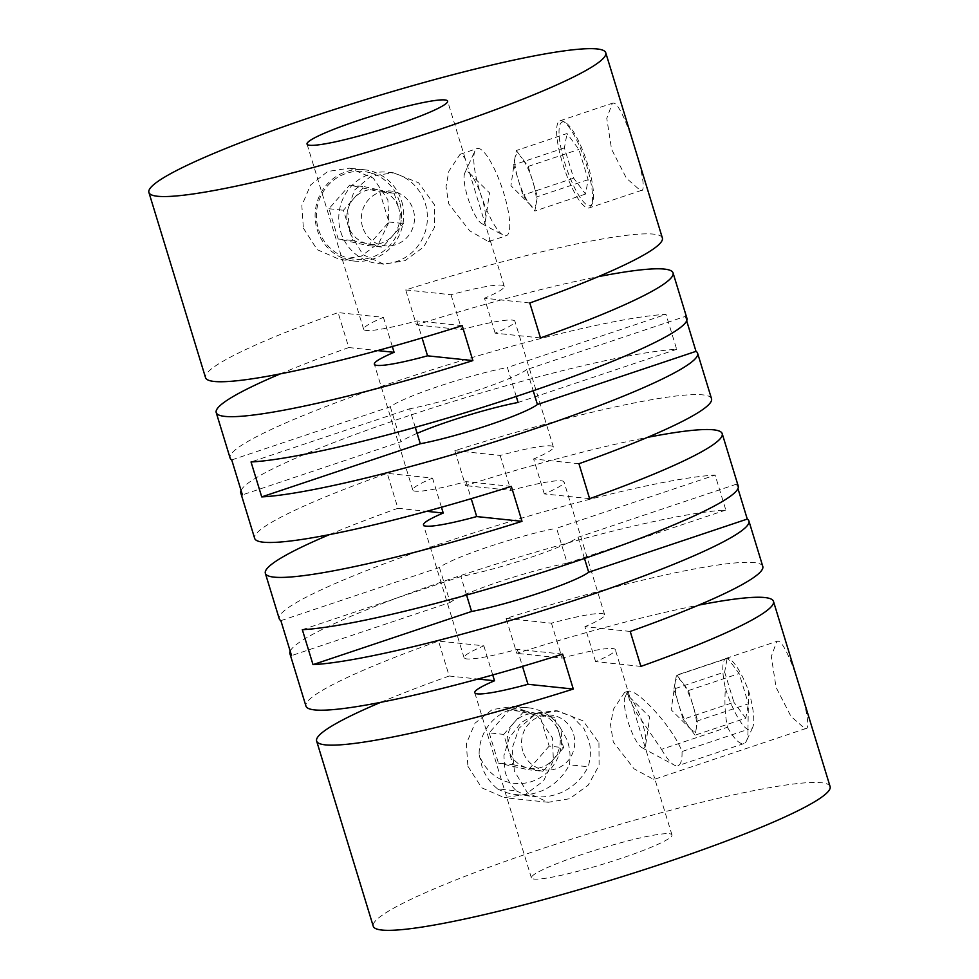<?xml version="1.0" encoding="UTF-8"?>
<svg xmlns="http://www.w3.org/2000/svg" width="979" height="979" viewBox="0 0 979 979"><rect width="100%" height="100%" fill="white"/><g stroke="black" fill="none" stroke-linecap="round" stroke-linejoin="round"><path stroke-width="0.73" stroke-dasharray="4.89 3.67" d="M303.368 228.131L317.22 249.694L339.835 259.545L361.227 256.217L379.069 242.719L388.871 222.319L387.88 199.802L373.329 178.166L349.442 168.18L327.696 171.472L310.527 185.043L301.838 205.566L303.368 228.131M467.876 766.239L481.729 787.801L504.356 797.665L525.747 794.324L543.59 780.838L553.392 760.426L552.401 737.921L537.838 716.285L513.963 706.3L492.217 709.591L475.048 723.151L466.359 743.673L467.876 766.239M241.054 490.442A238.864 25.43 163 0 1 426.709 409.822A238.864 25.43 163 0 1 676.673 349.319L665.989 314.369A238.864 25.43 -17 0 0 405.82 378.212A238.864 25.43 -17 0 0 230.089 458.001M290.188 651.17A238.864 25.43 163 0 1 475.855 570.561A238.864 25.43 163 0 1 725.818 510.047L715.135 475.109A238.864 25.43 -17 0 0 454.966 538.952A238.864 25.43 -17 0 0 279.235 618.74M830.094 786.553A238.864 25.43 -17 0 0 821.418 782.735A238.864 25.43 -17 0 0 566.29 840.814A238.864 25.43 -17 0 0 373.244 926.232M380.794 702.31A238.864 25.43 163 0 1 449.202 676.012L438.519 641.074A238.864 25.43 -17 0 0 305.95 706.092M329.519 534.595A238.864 25.43 163 0 1 397.927 508.285L387.243 473.346A238.864 25.43 -17 0 0 254.662 538.377M280.373 373.856A238.864 25.43 163 0 1 348.781 347.557L338.098 312.607A238.864 25.43 -17 0 0 205.529 377.637M640.339 190.464C652.295 196.29 623.966 103.59 613.637 103.113L612.34 103.248L606.772 118.349L611.569 149.249L626.45 178.264L640.339 190.464L641.539 190.354L589.187 207.903A45.94 11.112 71.5 0 1 587.938 208.025A45.94 11.112 71.5 0 1 563.268 165.488A45.94 11.112 71.5 0 1 559.988 120.796A45.94 11.112 71.5 0 1 561.236 120.674A45.94 11.112 71.5 0 1 563.084 121.298A45.94 11.112 71.5 0 1 585.124 160.825A45.94 11.112 71.5 0 1 591.353 205.651A45.94 11.112 71.5 0 1 589.187 207.903M662.367 237.958A238.864 25.43 -17 0 0 653.703 234.14A238.864 25.43 -17 0 0 405.71 289.943L416.393 324.893A238.864 25.43 163 0 1 598.206 276.69M711.513 398.698A238.864 25.43 -17 0 0 702.836 394.88A238.864 25.43 -17 0 0 454.856 450.683L465.539 485.621A238.864 25.43 163 0 1 647.339 437.417M762.788 566.425A238.864 25.43 -17 0 0 754.124 562.607A238.864 25.43 -17 0 0 506.131 618.41L516.814 653.348A238.864 25.43 163 0 1 698.627 605.144M804.86 728.584C816.816 734.409 788.487 641.698 778.158 641.221L776.861 641.367L771.293 656.468L776.078 687.356L790.959 716.383L804.86 728.584L806.06 728.474L653.813 779.504L634.086 768.845L613.282 741.996L610.541 724.815L613.38 709.322L624.614 692.398L626.022 692.214L629.742 696.84L654.339 777.302L653.813 779.504M677.015 675.253L682.498 682.608A27.559 6.669 -108.5 0 0 675.253 681.837A27.559 6.669 -108.5 0 0 675.18 682.265A27.559 6.669 -108.5 0 0 678.569 704.158L673.944 689.032L724.656 672.035L727.177 658.206L676.465 675.204A45.94 11.112 71.5 0 1 676.734 675.216A45.94 11.112 71.5 0 1 677.015 675.253L727.715 658.255L739.145 673.552L748.397 703.815L697.684 720.813L696.375 727.997A27.559 6.669 -108.5 0 0 693.059 705.675L697.684 720.813M748.605 690.782L747.956 729.416L682.033 751.517C672.61 727.005 639.165 691.101 629.399 691.076L627.453 691.908L629.387 699.679L637.17 713.85L661.51 749.351L727.446 727.262C725.023 714.878 724.35 701.906 725.439 688.347A44.092 10.671 -108.5 0 0 752.618 727.568A44.092 10.671 -108.5 0 0 748.605 690.782A45.94 11.112 -108.5 0 0 727.715 658.255M686.94 318.334A238.864 25.43 -17 0 0 685.312 316.401L526.739 369.56L533.212 390.731M415.28 427.321L409.626 408.806L251.04 461.966M526.739 369.56A73.498 7.82 163 0 1 409.626 408.806M584.487 558.458L578.014 537.275A73.498 7.82 163 0 1 460.901 576.533L302.327 629.681M466.567 595.048L460.901 576.533M640.902 666.393L595.587 661.633A73.498 7.82 -17 0 0 615.338 649.713A73.498 7.82 -17 0 0 612.67 648.539A73.498 7.82 -17 0 0 562.13 658.108L516.814 653.348M595.587 661.633L584.904 626.682L630.219 631.443M506.131 618.41L551.446 623.17A73.498 7.82 163 0 1 601.987 613.6A73.498 7.82 163 0 1 604.655 614.775A73.498 7.82 163 0 1 584.904 626.682M589.627 498.666L544.312 493.905A73.498 7.82 -17 0 0 564.063 481.986A73.498 7.82 -17 0 0 561.383 480.811A73.498 7.82 -17 0 0 510.854 490.381L465.539 485.621M544.312 493.905L533.628 458.967L578.944 463.728M454.856 450.683L500.171 455.443A73.498 7.82 163 0 1 550.7 445.873A73.498 7.82 163 0 1 553.38 447.048A73.498 7.82 163 0 1 533.628 458.967M540.481 337.926L495.166 333.166A73.498 7.82 -17 0 0 514.917 321.259A73.498 7.82 -17 0 0 512.25 320.084A73.498 7.82 -17 0 0 461.709 329.654L416.393 324.893M495.166 333.166L484.483 298.228L529.798 302.988M405.71 289.943L451.025 294.716A73.498 7.82 163 0 1 501.566 285.134A73.498 7.82 163 0 1 504.234 286.309A73.498 7.82 163 0 1 484.483 298.228M488.215 241.458L489.292 241.385L489.83 239.182L465.221 158.72L461.501 154.107L460.106 154.278L448.859 171.215L446.032 186.646L448.749 203.852L469.59 230.75L488.215 241.458M462.186 325.652L416.87 320.892A73.498 7.82 163 0 1 366.33 330.461A73.498 7.82 163 0 1 363.662 329.287A73.498 7.82 163 0 1 383.413 317.367L338.098 312.607M416.87 320.892L422.084 337.926M511.319 486.392L466.016 481.619A73.498 7.82 163 0 1 415.475 491.201A73.498 7.82 163 0 1 412.808 490.026A73.498 7.82 163 0 1 432.547 478.107L387.243 473.346M466.016 481.619L471.217 498.666M562.607 654.107L517.291 649.346A73.498 7.82 163 0 1 466.75 658.916A73.498 7.82 163 0 1 464.083 657.741A73.498 7.82 163 0 1 483.834 645.834L438.519 641.074M517.291 649.346L522.505 666.381M669.281 833.729A73.498 7.82 163 0 1 671.961 834.903A73.498 7.82 163 0 1 612.56 861.19A73.498 7.82 163 0 1 534.057 879.056A73.498 7.82 163 0 1 531.389 877.882A73.498 7.82 163 0 1 590.79 851.608A73.498 7.82 163 0 1 669.281 833.729M560.221 727.556L566.804 739.426C569.986 747.723 570.818 756.18 569.301 764.795L588.134 766.765C590.692 758.321 591.071 749.987 589.26 741.788L584.01 728.694L572.091 716.395L555.803 710.705L537.801 712.859L521.256 722.539L509.361 737.676L503.928 755.531L504.748 770.118C506.596 778.256 510.451 785.17 516.337 790.836L497.503 788.854C490.601 783.114 485.535 776.078 482.28 767.756L479.147 754.723A44.092 42.525 96 0 0 532.001 781.438A44.092 42.525 96 0 0 560.221 727.556A45.94 44.3 96 0 0 528.256 707.793A45.94 44.3 96 0 0 511.062 709.494L539.918 715.869L554.408 717.399L563.659 747.662L549.17 746.133L539.918 715.869M598.94 742.804L599.099 765.345L588.22 785.109L569.631 798.729L548.264 802.278L527.424 792.757L514.416 771.134L512.115 748.372L519.066 728.205L535.317 714.327L557.859 710.913L583.117 720.887L598.94 742.804M401.684 201.258A45.94 44.3 -84 0 1 354.618 261.099A45.94 44.3 -84 0 1 317.159 229.588A45.94 44.3 -84 0 1 364.225 169.734A45.94 44.3 -84 0 1 401.684 201.258M563.463 121.861A44.092 10.671 -108.5 0 0 564.687 162.563A44.092 10.671 -108.5 0 0 589.101 205.712A44.092 10.671 -108.5 0 0 592.368 203.436A44.092 10.671 -108.5 0 0 586.397 160.397A44.092 10.671 -108.5 0 0 565.226 122.448A44.092 10.671 -108.5 0 0 563.463 121.861M643.117 748.127A27.559 6.669 71.5 0 1 642.004 747.748A27.559 6.669 71.5 0 1 628.775 724.032A27.559 6.669 71.5 0 1 625.043 697.134A27.559 6.669 71.5 0 1 627.086 695.714A27.559 6.669 71.5 0 1 629.925 697.427A27.559 6.669 71.5 0 1 641.429 719.798A27.559 6.669 71.5 0 1 645.736 744.566A27.559 6.669 71.5 0 1 643.117 748.127M661.51 749.351A55.118 13.339 -108.5 0 0 674.274 765.088A55.118 13.339 -108.5 0 0 676.477 765.835A55.118 13.339 -108.5 0 0 677.97 765.676A55.118 13.339 -108.5 0 0 682.033 751.517M505.115 235.792A45.94 11.112 -108.5 0 0 506.363 235.67A45.94 11.112 -108.5 0 0 503.084 190.978A45.94 11.112 -108.5 0 0 478.413 148.441A45.94 11.112 -108.5 0 0 477.165 148.563A45.94 11.112 -108.5 0 0 474.999 150.815A45.94 11.112 -108.5 0 0 481.227 195.641A45.94 11.112 -108.5 0 0 503.267 235.168A45.94 11.112 -108.5 0 0 505.115 235.792M399.505 201.772A44.092 42.525 96 0 0 346.125 173.442A44.092 42.525 96 0 0 318.371 228.964A44.092 42.525 96 0 0 371.763 257.293A44.092 42.525 96 0 0 399.505 201.772M340.827 232.072A45.94 44.3 96 0 0 378.286 263.584A45.94 44.3 96 0 0 425.351 203.742A45.94 44.3 96 0 0 387.892 172.218A45.94 44.3 96 0 0 340.827 232.072M349.895 233.026L362.915 254.662L383.744 264.159L405.037 260.647L423.699 246.989L434.578 227.226L434.419 204.697L418.584 182.755L393.35 172.793L370.87 176.183L354.545 190.085L347.594 210.265L349.895 233.026M724.656 672.035L733.907 702.286L683.195 719.284L678.569 704.158A27.559 6.669 -108.5 0 0 689.13 727.238A27.559 6.669 -108.5 0 0 690.978 729.404A27.559 6.669 -108.5 0 0 696.375 727.997L695.066 735.18L745.778 718.182L748.397 703.815M482.867 223.983A27.559 6.669 71.5 0 1 481.766 223.616A27.559 6.669 71.5 0 1 468.537 199.9A27.559 6.669 71.5 0 1 464.792 173.002A27.559 6.669 71.5 0 1 466.848 171.57A27.559 6.669 71.5 0 1 469.687 173.295A27.559 6.669 71.5 0 1 481.178 195.665A27.559 6.669 71.5 0 1 485.486 220.434A27.559 6.669 71.5 0 1 482.867 223.983M489.206 732.867L498.458 763.13L512.947 764.66L503.695 734.397L489.206 732.867L509.153 710.13L523.643 711.66A45.94 44.3 -84 0 1 525.552 711.011L539.417 714.083A27.559 26.58 96 0 0 514.061 722.575A27.559 26.58 96 0 0 508.321 749.522A27.559 26.58 96 0 0 527.938 767.977A27.559 26.58 96 0 0 553.294 759.471A27.559 26.58 96 0 0 559.033 732.525A27.559 26.58 96 0 0 539.417 714.083L554.408 717.399M522.81 751.052A27.559 26.58 -84 0 1 540.151 716.347A27.559 26.58 -84 0 1 573.523 734.054A27.559 26.58 -84 0 1 556.182 768.76A27.559 26.58 -84 0 1 522.81 751.052M362.56 226.908A27.559 26.58 -84 0 1 379.913 192.202A27.559 26.58 -84 0 1 413.273 209.91A27.559 26.58 -84 0 1 395.932 244.615A27.559 26.58 -84 0 1 362.56 226.908M516.312 150.521L522.248 158.463A27.559 6.669 -108.5 0 0 515.003 157.705A27.559 6.669 -108.5 0 0 514.942 158.133A27.559 6.669 -108.5 0 0 518.319 180.026A27.559 6.669 -108.5 0 0 528.88 203.094A27.559 6.669 -108.5 0 0 530.74 205.272A27.559 6.669 -108.5 0 0 536.125 203.865A27.559 6.669 -108.5 0 0 532.809 181.543L537.434 196.681L534.815 211.048L522.945 195.151L513.694 164.888L516.312 150.521L567.025 133.523L578.895 149.42L588.146 179.683L585.528 194.05L573.657 178.154L564.406 147.89L567.025 133.523M364.176 186.634L379.167 189.95A27.559 26.58 96 0 0 353.811 198.443A27.559 26.58 96 0 0 348.071 225.39A27.559 26.58 96 0 0 367.688 243.832A27.559 26.58 96 0 0 393.044 235.339A27.559 26.58 96 0 0 398.783 208.392L403.409 223.518L382.679 247.149L352.697 240.516L343.445 210.265L364.176 186.634L349.687 185.104L379.668 191.737L388.92 222L368.19 245.631L338.208 238.998L328.956 208.735L349.687 185.104M738.227 486.049A238.864 25.43 -17 0 0 736.587 484.128L737.946 488.558M685.312 316.401L686.671 320.843M736.587 484.128L578.014 537.275M449.202 676.012L477.997 679.034M397.927 508.285L426.722 511.319M348.781 347.557L377.576 350.58M727.177 658.206A45.94 11.112 -108.5 0 0 726.198 658.341A45.94 11.112 -108.5 0 0 725.439 688.347M492.731 674.959L483.834 645.834M441.456 507.244L432.547 478.107M392.322 346.505L383.413 317.367M451.025 294.716L461.709 329.654M500.171 455.443L510.854 490.381M551.446 623.17L562.13 658.108M725.818 510.047L567.245 563.206L556.561 528.256L715.135 475.109M280.863 620.662L439.449 567.514A73.498 7.82 163 0 1 556.561 528.256M439.449 567.514L450.132 602.452L291.546 655.612M567.245 563.206A73.498 7.82 -17 0 0 450.132 602.452M516.263 396.446L507.416 367.529L665.989 314.369M231.729 459.934L390.303 406.774A73.498 7.82 163 0 1 507.416 367.529M390.303 406.774L400.986 441.725L242.413 494.872M417.127 433.342A73.498 7.82 -17 0 0 400.986 441.725M676.673 349.319L518.099 402.467M509.153 710.13A45.94 44.3 96 0 0 479.147 754.723M525.552 711.011L511.062 709.494M688.433 690.55L693.059 705.675A27.559 6.669 -108.5 0 0 682.498 682.608L688.433 690.55L739.145 673.552M673.944 689.032L676.465 675.204M727.446 727.262A55.118 13.339 -108.5 0 0 743.905 743.587A55.118 13.339 -108.5 0 0 746.5 740.883A55.118 13.339 -108.5 0 0 747.956 729.416M516.337 790.836A55.118 53.16 96 0 0 535.158 796.612A55.118 53.16 96 0 0 588.134 766.765M497.503 788.854A55.118 53.16 96 0 0 516.325 794.63A55.118 53.16 96 0 0 569.301 764.795M503.695 734.397L523.643 711.66M564.406 147.89L513.694 164.888M573.657 178.154L522.945 195.151M585.528 194.05L534.815 211.048M588.146 179.683L537.434 196.681M528.183 166.418L532.809 181.543A27.559 6.669 -108.5 0 0 522.248 158.463L528.183 166.418L578.895 149.42M695.066 735.18L683.195 719.284M745.778 718.182L733.907 702.286M549.17 746.133L528.44 769.763L498.458 763.13M563.659 747.662L542.929 771.293L528.44 769.763M542.929 771.293L512.947 764.66M328.956 208.735L343.445 210.265M338.208 238.998L352.697 240.516M368.19 245.631L382.679 247.149M388.92 222L403.409 223.518M394.158 193.267L398.783 208.392A27.559 26.58 96 0 0 379.167 189.95L394.158 193.267L379.668 191.737M671.961 834.903L654.339 777.302M629.742 696.84L615.338 649.713M604.655 614.775L564.063 481.986M553.38 447.048L514.917 321.259M504.234 286.309L489.83 239.194M465.221 158.72L447.611 101.118M548.264 802.278L504.356 797.665M557.859 710.913L555.803 710.693M354.618 261.099L339.835 259.545M642.004 747.748L674.274 765.088M625.043 697.134L627.441 691.908M489.292 241.385L506.363 235.67M383.744 264.159L378.286 263.584M675.18 682.265L671.178 709.824L690.978 729.404M645.736 744.566L649.738 717.007L629.925 697.427M481.766 223.616L503.267 235.168M464.792 173.002L474.999 150.815M485.486 220.434L489.5 192.875L469.687 173.295M514.942 158.133L510.928 185.692L530.74 205.272M559.988 120.796L612.34 103.248M624.614 692.398L628.285 691.162M726.198 658.341L776.861 641.367M531.389 877.882L474.766 692.691M464.083 657.741L423.491 524.964M412.808 490.026L374.345 364.225M363.662 329.287L307.039 144.097M528.256 707.793L513.963 706.3M364.225 169.734L349.442 168.18M565.226 122.448L563.084 121.298M592.368 203.436L591.353 205.651M743.905 743.587L677.97 765.676M460.106 154.278L477.165 148.563M516.325 794.63L535.158 796.612M393.35 172.793L387.892 172.218M752.618 727.568L746.5 740.883"/><path stroke-width="1.47" d="M148.906 192.447A238.864 25.43 163 0 1 341.952 107.029A238.864 25.43 163 0 1 597.08 48.95A238.864 25.43 163 0 1 605.756 52.768A238.864 25.43 163 0 1 412.71 138.186A238.864 25.43 163 0 1 157.582 196.265A238.864 25.43 163 0 1 148.906 192.447L205.529 377.637A238.864 25.43 -17 0 0 214.193 381.455A238.864 25.43 -17 0 0 462.186 325.652L472.869 360.59A238.864 25.43 163 0 1 224.876 416.393A238.864 25.43 163 0 1 216.212 412.575L230.089 458.001A238.864 25.43 -17 0 0 231.729 459.934L242.413 494.872A238.864 25.43 163 0 1 240.773 492.951A238.864 25.43 163 0 1 241.054 490.442M240.773 492.951L254.662 538.377A238.864 25.43 -17 0 0 263.339 542.195A238.864 25.43 -17 0 0 511.319 486.392L522.003 521.33A238.864 25.43 163 0 1 274.022 577.133A238.864 25.43 163 0 1 265.346 573.315L279.235 618.74A238.864 25.43 -17 0 0 280.863 620.662L291.546 655.612A238.864 25.43 163 0 1 289.919 653.678A238.864 25.43 163 0 1 290.188 651.17M289.919 653.678L305.95 706.092A238.864 25.43 -17 0 0 314.614 709.91A238.864 25.43 -17 0 0 562.607 654.107L573.29 689.057A238.864 25.43 163 0 1 325.297 744.86A238.864 25.43 163 0 1 316.633 741.042L373.244 926.232A238.864 25.43 -17 0 0 381.92 930.05A238.864 25.43 -17 0 0 637.048 871.971A238.864 25.43 -17 0 0 830.094 786.553L773.471 601.363A238.864 25.43 163 0 1 640.902 666.393L630.219 631.443A238.864 25.43 -17 0 0 762.788 566.425L748.911 520.999A238.864 25.43 163 0 1 573.18 600.788A238.864 25.43 163 0 1 313.011 664.631L302.327 629.681A238.864 25.43 -17 0 0 562.497 565.85A238.864 25.43 -17 0 0 738.227 486.049L722.196 433.636A238.864 25.43 163 0 1 589.627 498.666L578.944 463.728A238.864 25.43 -17 0 0 711.513 398.698L697.623 353.272A238.864 25.43 163 0 1 521.893 433.061A238.864 25.43 163 0 1 261.723 496.904L251.04 461.966A238.864 25.43 -17 0 0 511.209 398.123A238.864 25.43 -17 0 0 686.94 318.334L673.05 272.908A238.864 25.43 163 0 1 540.481 337.926L529.798 302.988A238.864 25.43 -17 0 0 662.367 237.958L605.756 52.768M316.633 741.042A238.864 25.43 163 0 1 380.794 702.31M265.346 573.315A238.864 25.43 163 0 1 329.519 534.595M216.212 412.575A238.864 25.43 163 0 1 280.373 373.856M598.206 276.69A238.864 25.43 163 0 1 664.386 269.09A238.864 25.43 163 0 1 673.05 272.908M647.339 437.417A238.864 25.43 163 0 1 713.52 429.818A238.864 25.43 163 0 1 722.196 433.636M698.627 605.144A238.864 25.43 163 0 1 764.807 597.545A238.864 25.43 163 0 1 773.471 601.363M533.212 390.731L537.422 404.498L695.996 351.351A238.864 25.43 163 0 1 697.623 353.272M261.723 496.904L420.309 443.756A73.498 7.82 -17 0 0 537.422 404.498M420.309 443.756L415.28 427.321M313.011 664.631L471.584 611.471A73.498 7.82 -17 0 0 588.697 572.226L584.487 558.458M471.584 611.471L466.567 595.048M444.943 99.944A73.498 7.82 163 0 1 447.611 101.118A73.498 7.82 163 0 1 388.21 127.392A73.498 7.82 163 0 1 309.719 145.271A73.498 7.82 163 0 1 307.039 144.097A73.498 7.82 163 0 1 366.44 117.81A73.498 7.82 163 0 1 444.943 99.944M422.084 337.926L427.554 355.83L472.869 360.59M377.576 350.58L394.096 352.318A73.498 7.82 -17 0 0 374.345 364.225A73.498 7.82 -17 0 0 377.013 365.4A73.498 7.82 -17 0 0 427.554 355.83M471.217 498.666L476.7 516.569L522.003 521.33M426.722 511.319L443.23 513.045A73.498 7.82 -17 0 0 423.491 524.964A73.498 7.82 -17 0 0 426.159 526.139A73.498 7.82 -17 0 0 476.7 516.569M522.505 666.381L527.975 684.284L573.29 689.057M477.997 679.034L494.517 680.772A73.498 7.82 -17 0 0 474.766 692.691A73.498 7.82 -17 0 0 477.434 693.866A73.498 7.82 -17 0 0 527.975 684.284M737.946 488.558L747.271 519.066A238.864 25.43 163 0 1 748.911 520.999M686.671 320.843L695.996 351.351M588.697 572.226L747.271 519.066M494.517 680.772L492.731 674.959M443.23 513.045L441.456 507.244M394.096 352.318L392.322 346.505M417.127 433.342A73.498 7.82 -17 0 1 518.099 402.467L516.263 396.446"/></g></svg>
